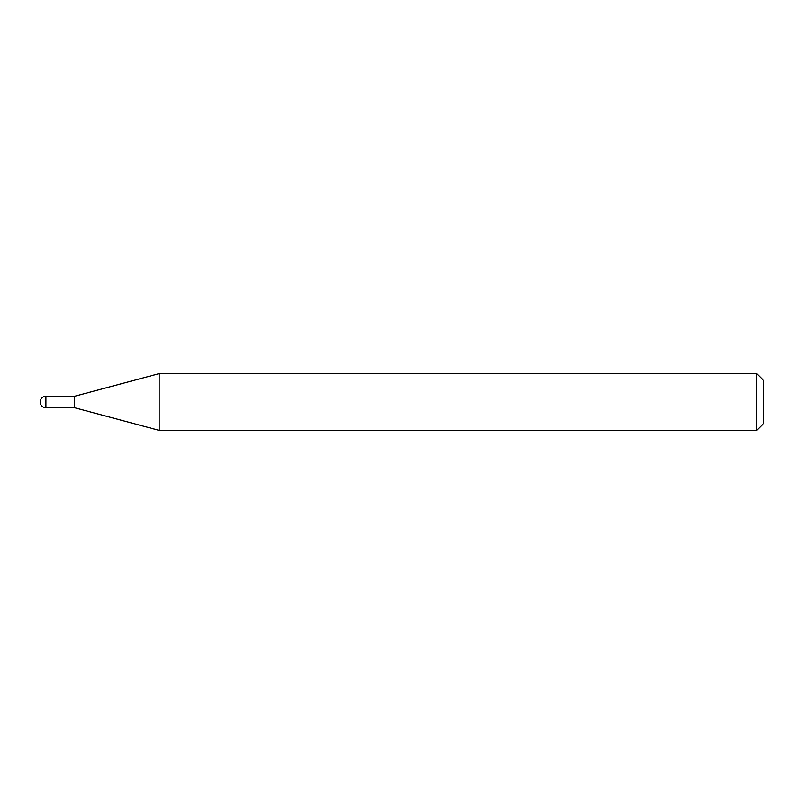 <?xml version="1.0" encoding="UTF-8"?>
<svg xmlns="http://www.w3.org/2000/svg" width="804" height="804" viewBox="0 0 804 804"><rect width="100%" height="100%" fill="white"/><g stroke="black" fill="none" stroke-linecap="round" stroke-linejoin="round"><path stroke-width="1.21" d="M45.908 396.292L74.491 396.292L74.491 407.708L45.908 407.708A5.708 5.708 0 0 1 40.2 402A5.708 5.708 0 0 1 45.908 396.292L45.908 407.708M763.8 380.694L763.8 423.306L756.544 430.562L756.544 373.438L763.8 380.694M159.825 430.562L74.541 407.708L74.541 396.292L159.825 373.438L159.825 430.562L756.544 430.562M159.825 373.438L756.544 373.438"/></g></svg>

